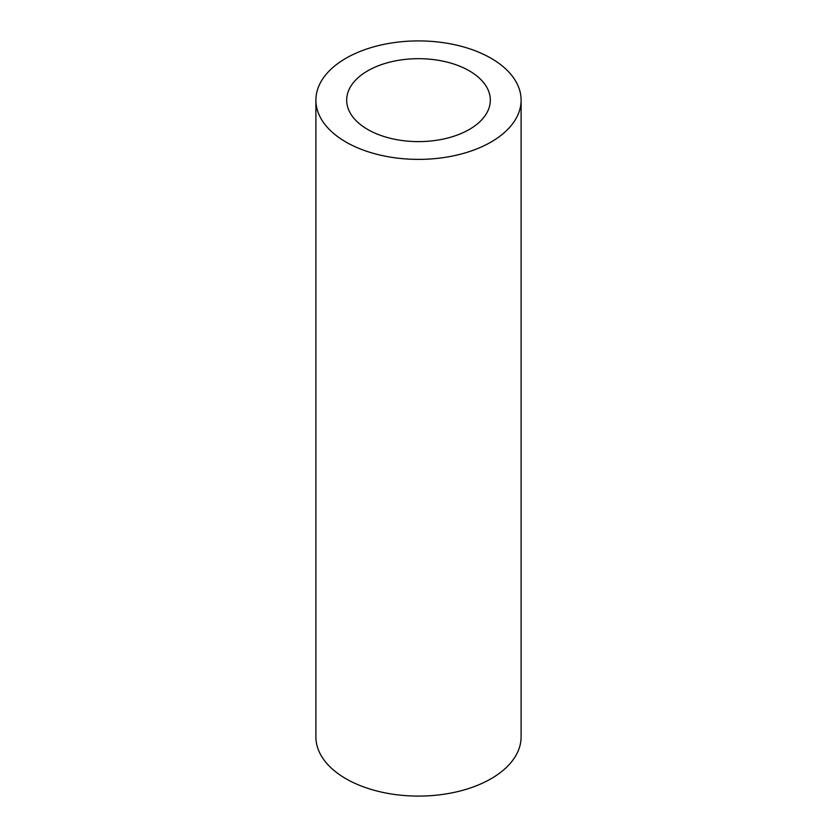 <?xml version="1.0" encoding="UTF-8"?>
<svg xmlns="http://www.w3.org/2000/svg" width="837" height="837" viewBox="0 0 837 837"><rect width="100%" height="100%" fill="white"/><g stroke="black" fill="none" stroke-linecap="round" stroke-linejoin="round"><path stroke-width="1.26" d="M389.613 156.99A102.606 59.239 0 0 0 521.106 100.147A102.606 59.239 0 0 0 447.387 43.304A102.606 59.239 0 0 0 315.894 100.147A102.606 59.239 0 0 0 389.613 156.99M315.894 100.147L315.894 736.853A102.606 59.239 0 0 0 389.613 793.696A102.606 59.239 0 0 0 521.106 736.853L521.106 100.147M398.276 139.936A71.825 41.463 0 0 0 490.325 100.147A71.825 41.463 0 0 0 438.724 60.358A71.825 41.463 0 0 0 346.675 100.147A71.825 41.463 0 0 0 398.276 139.936"/></g></svg>
